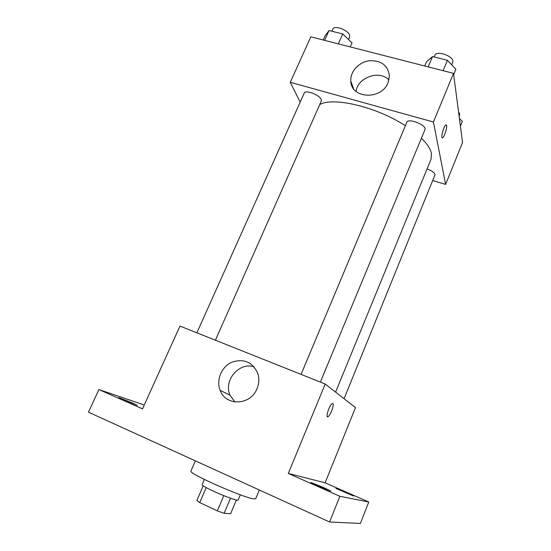 <?xml version="1.0" encoding="UTF-8"?>
<svg xmlns="http://www.w3.org/2000/svg" width="551" height="551" viewBox="0 0 551 551"><rect width="100%" height="100%" fill="white"/><g stroke="black" fill="none" stroke-linecap="round" stroke-linejoin="round"><path stroke-width="0.83" d="M223.768 495.686L217.308 510.873L199.744 502.567L196.893 500.46L203.236 485.741M236.42 499.943L230.607 513.718L224.133 513.325L217.308 510.873M230.532 498.221L224.133 513.325M240.353 494.812L238.211 499.909C238.349 502.526 200.192 486.251 202.183 484.543L204.373 479.466M206.191 487.573L199.744 502.567M195.378 460.863L190.942 471.05C187.34 473.061 244.644 498.373 254.101 498.896L255.719 498.683L259.349 490.004M325.118 482.807L288.283 473.44L325.214 384.019L355.485 407.609L325.118 482.807L368.777 502.016L360.368 523.45L329.594 521.997L88.442 412.162L98.932 389.578L144.266 405.006M346.517 492.628L353.528 496.024L336 488.448L346.517 492.628M323.106 487.291L330.8 491.086L318.464 486.23L310.847 482.476L323.106 487.291M368.777 502.016L339.864 496.286L288.283 473.44M339.864 496.286L329.594 521.997M325.214 384.019L179.977 326.075L142.516 408.883L98.932 389.578M257.007 388.717C250.629 405.488 225.717 406.438 220.159 390.404C215.902 380.073 221.53 366.677 231.902 362.172C244.086 358.274 252.757 362.138 257.902 373.764C259.369 378.73 259.066 383.71 257.007 388.717M132.295 402.905L137.309 405.378L118.802 397.595L132.295 402.905M332.832 403.532C334.498 404.289 330.421 415.516 328.072 416.652C325.042 418.726 329.34 404.999 332.17 403.594L332.832 403.532M234.816 401.968L229.994 395.101C223.286 380.445 239.113 361.869 254.039 366.766M421.419 138.184C427.087 143.777 430.414 148.811 431.399 153.288L431.04 159.232L335.593 392.105M319.718 104.594C332.969 96.618 376.691 106.873 405.364 125.731M320.372 382.084L424.938 129.685C427.3 125.332 408.201 117.597 406.79 122.329L301.06 374.384M427.059 168.93C431.626 170.652 434.312 172.532 435.104 174.557L344.065 398.704M196.879 332.818L304.242 93.057C305.275 89.482 319.525 94.841 321.185 99.442L321.302 101.012L215.407 340.208M432.907 180.576L445.628 184.406L433.417 122.019L290.274 82.292L300.164 102.162M290.274 82.292L310.847 36.827L453.514 73.366L462.558 142.468L445.628 184.406M453.514 73.366L433.417 122.019M388.028 82.746C381.43 100.392 350.904 98.719 350.787 81.018C350.085 71.664 358.797 62.118 369.266 60.741C381.168 60.231 387.89 65.266 389.426 75.845L388.028 82.746M446.22 124.857L446.62 125.573C447.185 128.094 444.285 136.985 442.673 137.729C440.249 139.506 443.562 126.069 445.842 124.939L446.627 125.573C447.178 128.094 444.278 136.979 442.667 137.729L442.288 137.812M356.042 91.397C357.716 77.347 379.453 69.715 388.958 79.978M453.666 74.564L455.842 69.295L447.44 60.307L432.535 56.56L426.467 61.822L424.711 65.989M447.44 60.307L443.114 70.7M432.535 56.56L428.196 66.885M434.202 56.98L434.911 55.293C436.385 50.341 452.708 55.679 452.943 61.216L451.765 64.935M350.243 46.918L352.02 42.895L342.736 33.969L329.03 30.519L324.987 36.022L323.203 39.989M342.736 33.969L338.328 43.866M329.03 30.519L324.622 40.354M331.916 31.249L332.873 29.107C334.216 24.864 348.301 30.009 349.623 35.243L349.616 37.062L348.521 39.534M460.422 126.151L462.344 121.413L459.417 118.486M458.563 111.949L459.748 114.064L459.121 116.206M327.142 416.267L328.072 416.652M229.994 395.101L220.159 390.404M353.59 88.759L350.787 81.018"/></g></svg>
